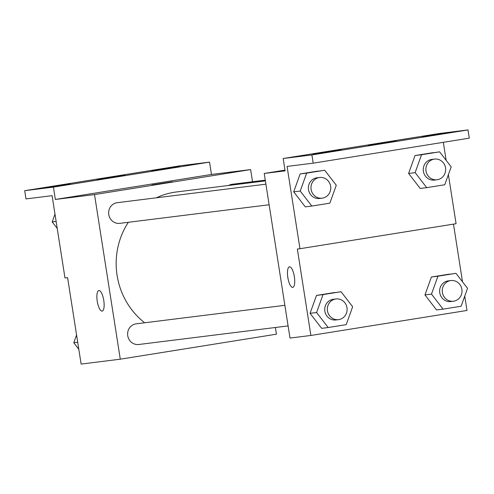 <?xml version="1.0" encoding="UTF-8"?>
<svg xmlns="http://www.w3.org/2000/svg" width="494" height="494" viewBox="0 0 494 494"><rect width="100%" height="100%" fill="white"/><g stroke="black" fill="none" stroke-linecap="round" stroke-linejoin="round"><path stroke-width="0.74" d="M275.362 327.497L276.412 334.191L120.295 359.194L81.127 364.072L67.598 277.653L64.986 277.974L52.098 195.673L25.991 198.921L24.7 190.69L53.42 187.115L55.353 199.459L211.469 174.456L209.536 162.112L53.42 187.115M24.7 190.69L180.816 165.688L209.536 162.112M120.295 359.194L94.515 194.587L250.631 169.584L211.469 174.456M250.631 169.584L252.533 181.736M265.272 180.149L232.143 184.274A10.411 9.88 82.9 0 0 228.58 185.472M265.902 184.169L117.239 202.682A10.411 9.88 82.9 0 0 108.723 214.235A10.411 9.88 82.9 0 0 119.814 223.35L269.125 204.757M284.871 305.323L136.208 323.829A10.411 9.88 82.9 0 0 127.693 335.383A10.411 9.88 82.9 0 0 138.783 344.497L288.095 325.91M128.366 222.281A72.982 69.246 82.9 0 0 117.084 275.337A72.982 69.246 82.9 0 0 144.662 322.78M265.389 180.89L176.444 191.968A72.982 69.246 82.9 0 0 156.376 197.804M165.391 182.978L151.843 184.997L165.391 182.978M94.515 194.587L55.353 199.459M102.116 311.115A10.411 3.285 80.9 0 1 97.25 301.291A10.411 3.285 80.9 0 1 98.856 290.546A10.411 3.285 80.9 0 1 103.752 300.309A10.411 3.285 80.9 0 1 102.153 311.109A10.411 3.285 80.9 0 1 102.116 311.115M172.412 181.773L151.849 184.997M98.862 290.546A10.411 3.285 -99.1 0 0 97.256 301.297A10.411 3.285 -99.1 0 0 102.122 311.115A10.411 3.285 -99.1 0 0 102.153 311.109M151.572 170.652L179.637 166.206L151.572 170.652M42.293 188.152L70.352 183.712L42.293 188.152M96.929 179.402L124.994 174.956L96.929 179.402M464.755 296.104L467.003 310.46L310.887 335.463L289.997 338.063L264.222 173.456L284.995 170.127M310.887 335.463L297.351 249.044L299.963 248.723L287.076 166.416L313.184 163.168L311.893 154.937L283.173 158.512L285.112 170.856L264.222 173.456M313.184 163.168L469.3 138.159L468.009 129.928L439.29 133.504L283.173 158.512M299.963 248.723L456.079 223.714L448.391 174.623M446.156 160.34L443.334 142.321M453.486 224.134L462.514 281.815M310.065 313.326L321.656 328.337L310.065 313.326L316.5 295.418L310.065 313.326L316.592 312.511L323.027 294.603L341.051 291.719L352.642 306.737L346.208 324.638L328.183 327.528L316.592 312.511M334.524 292.528L316.5 295.418L341.051 291.719M424.964 294.918L436.554 309.936L424.964 294.918L431.398 277.017L424.964 294.918L431.49 294.109L437.931 276.202L455.956 273.318L467.546 288.329L461.112 306.237L443.081 309.127L431.49 294.109M449.429 274.127L431.398 277.017L455.956 273.318M292.707 287.385A10.411 3.285 80.9 0 1 287.841 277.56A10.411 3.285 80.9 0 1 289.453 266.816A10.411 3.285 80.9 0 1 294.344 276.578A10.411 3.285 80.9 0 1 292.744 287.378A10.411 3.285 80.9 0 1 292.707 287.385M289.453 266.816A10.411 3.285 -99.1 0 0 287.854 277.566A10.411 3.285 -99.1 0 0 292.714 287.385A10.411 3.285 -99.1 0 0 292.751 287.378M311.893 154.937L468.009 129.928M368.462 145.594L396.528 141.154L368.462 145.594M341.138 149.972L313.079 154.418L341.138 149.972M450.423 132.466L422.358 136.912L450.423 132.466M433.065 152.652L415.04 155.536L408.606 173.443L420.196 188.461L408.606 173.443L415.04 155.536L439.592 151.837L451.183 166.855L444.748 184.762L426.723 187.646L415.133 172.628L421.567 154.727L439.592 151.837M318.167 171.054L300.136 173.944L293.702 191.845L305.292 206.863L293.702 191.845L300.136 173.944L324.694 170.245L336.284 185.256L329.85 203.164L311.819 206.054L300.228 191.036L306.663 173.128L324.694 170.245M450.843 280.561L448.231 280.882A10.411 9.88 82.9 0 0 439.716 292.442A10.411 9.88 82.9 0 0 450.806 301.556L453.418 301.229A10.411 9.88 82.9 0 0 461.89 289.33A10.411 9.88 82.9 0 0 450.843 280.561A10.411 9.88 82.9 0 0 442.328 292.115A10.411 9.88 82.9 0 0 453.418 301.229M437.931 276.202L431.398 277.017M443.081 309.127L436.554 309.936M335.945 298.963L333.333 299.29A10.411 9.88 82.9 0 0 324.811 310.843A10.411 9.88 82.9 0 0 335.901 319.958L338.514 319.63A10.411 9.88 82.9 0 0 346.986 307.737A10.411 9.88 82.9 0 0 335.945 298.963A10.411 9.88 82.9 0 0 327.423 310.516A10.411 9.88 82.9 0 0 338.514 319.63M323.027 294.603L316.5 295.418M328.183 327.528L321.656 328.337M434.485 159.087L431.873 159.408A10.411 9.88 82.9 0 0 423.352 170.961A10.411 9.88 82.9 0 0 434.442 180.075L437.054 179.754A10.411 9.88 82.9 0 0 445.526 167.855A10.411 9.88 82.9 0 0 434.485 159.087A10.411 9.88 82.9 0 0 425.964 170.64A10.411 9.88 82.9 0 0 437.054 179.754M415.133 172.628L408.606 173.443M421.567 154.727L415.04 155.536M426.723 187.646L420.196 188.461M319.581 177.488L316.969 177.809A10.411 9.88 82.9 0 0 308.454 189.369A10.411 9.88 82.9 0 0 319.544 198.483L322.156 198.156A10.411 9.88 82.9 0 0 330.628 186.257A10.411 9.88 82.9 0 0 319.581 177.488A10.411 9.88 82.9 0 0 311.059 189.041A10.411 9.88 82.9 0 0 322.156 198.156M300.228 191.036L293.702 191.845M306.663 173.128L300.136 173.944M311.819 206.054L305.292 206.863M78.812 349.258L73.779 342.743L76.576 334.969M77.712 342.249L73.779 342.743M57.23 228.432L52.197 221.917L54.988 214.143M56.131 221.423L52.197 221.917"/></g></svg>
